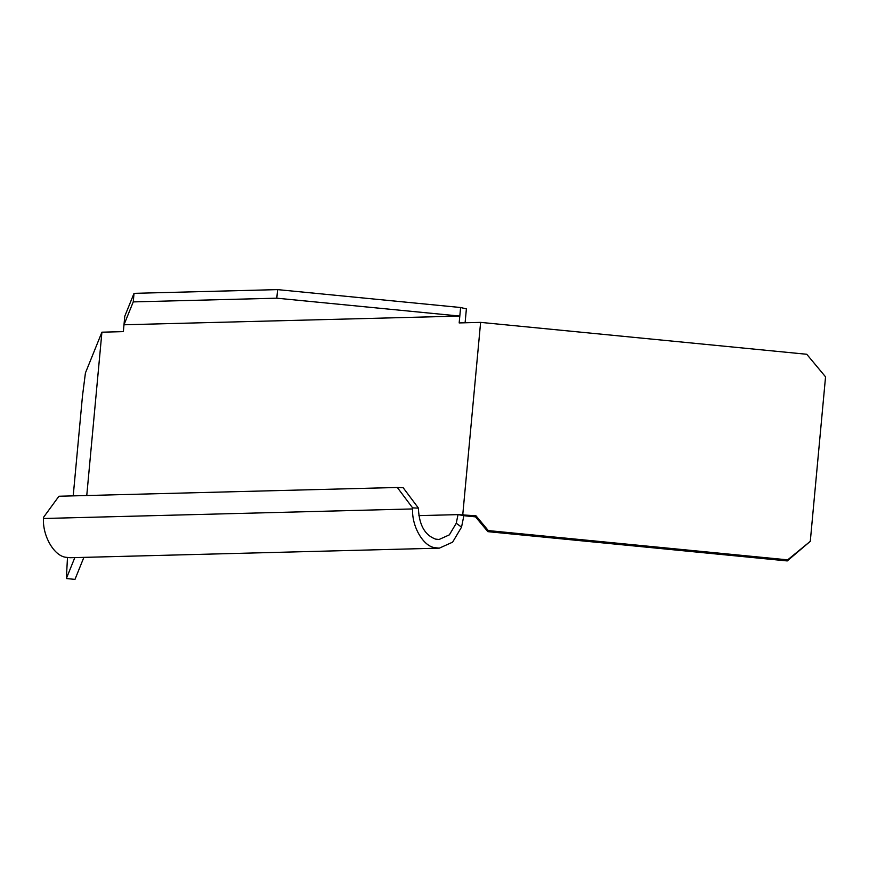 <?xml version="1.0" encoding="UTF-8"?>
<svg xmlns="http://www.w3.org/2000/svg" width="869" height="869" viewBox="0 0 869 869"><rect width="100%" height="100%" fill="white"/><g stroke="black" fill="none" stroke-linecap="round" stroke-linejoin="round"><path stroke-width="1.3" d="M475.973 515.784L475.539 516.859L487.857 531.654L488.291 530.579L475.973 515.784L458.017 514.622L465.925 515.925L462.786 514.502L480.611 322.377L459.169 322.931L459.81 316.077L123.985 324.778L123.355 331.632L101.912 332.186L86.759 495.515M465.1 322.779L466.392 308.875L460.603 307.517L277.591 289.616L276.798 298.186L459.81 316.077L460.603 307.517M73.213 495.873L82.468 396.101L85.423 372.953L101.912 332.186M480.611 322.377L806.747 354.27L825.55 376.853L810.288 541.322L787.683 559.853L488.291 530.579M134.032 293.342L133.239 301.901L123.985 324.778L124.778 316.218L134.032 293.342L277.591 289.616M463.807 515.98L461.537 527.135L456.258 523.247L458.017 514.622L418.891 515.632M465.925 515.925L475.539 516.859M412.601 508.941L43.45 518.5L43.45 517.446L58.929 496.242L397.318 487.476L412.601 507.876L412.601 508.941C411.678 526.277 423.105 546.199 434.826 547.687L439.312 548.154L452.608 542.169L461.537 527.135M43.45 518.5C42.527 535.836 53.954 555.769 65.675 557.257L70.161 557.724L439.312 548.154M456.258 523.247L449.36 534.859L439.084 539.486L435.619 539.128C425.006 535.271 419.282 525.289 418.445 509.18L418.445 508.126L403.162 487.715L397.318 487.476M67.489 557.583L66.348 578.537L74.821 557.594M487.857 531.654L787.249 560.929L810.288 541.322M787.249 560.929L787.683 559.853M412.601 507.876L418.445 508.126M83.88 557.366L74.984 579.384L66.348 578.537M133.239 301.901L276.798 298.186"/></g></svg>
